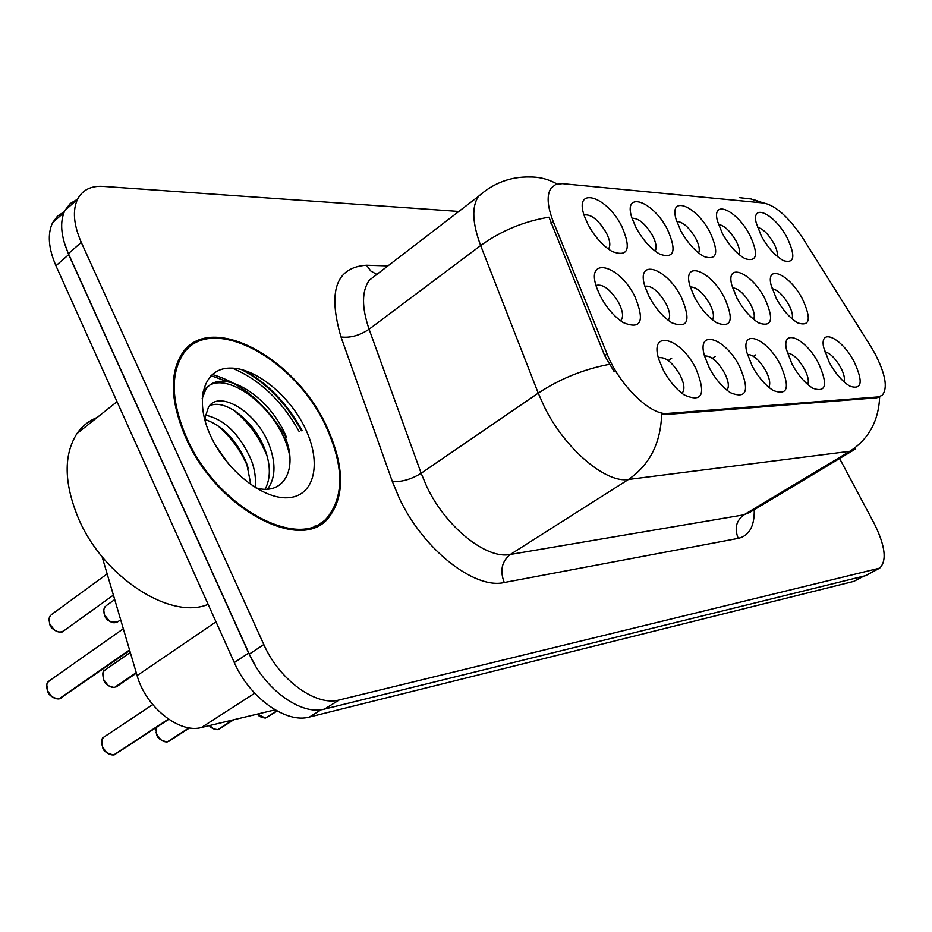 <?xml version="1.0" encoding="UTF-8"?>
<svg xmlns="http://www.w3.org/2000/svg" width="932" height="932" viewBox="0 0 932 932"><rect width="100%" height="100%" fill="white"/><g stroke="black" fill="none" stroke-linecap="round" stroke-linejoin="round"><path stroke-width="1.4" d="M635.973 227.606L631.849 217.739C622.716 190.035 653.309 200.974 667.58 229.738C676.842 250.906 674.267 259.049 659.856 254.191C650.781 248.867 642.824 240.002 635.973 227.606M655.079 251.069C657.013 248.005 656.21 242.926 652.656 235.831C645.492 223.831 638.606 217.983 632.024 218.286M680.663 230.623L676.061 219.265C668.733 194.369 696.705 205.879 710.149 232.616C719.166 252.712 717.127 260.692 704.044 256.568C695.33 251.582 687.536 242.926 680.663 230.623M698.581 252.956C700.06 249.881 699.128 245.069 695.785 238.499C689.237 227.466 682.876 221.781 676.702 221.432M722.358 233.443L717.407 220.954C711.489 198.493 737.2 210.306 749.922 235.307C758.695 254.459 757.122 262.265 745.181 258.723C736.816 254.04 729.22 245.605 722.358 233.443M739.169 254.692C740.253 251.64 739.227 247.073 736.082 241.004C730.094 230.845 724.211 225.334 718.421 224.449M761.351 236.076L756.167 222.748C751.332 202.395 775.086 214.348 787.167 237.823C795.718 256.137 794.53 263.756 783.579 260.692C775.575 256.288 768.166 248.075 761.351 236.076M777.125 256.288C777.871 253.271 776.764 248.96 773.828 243.345C768.329 233.99 762.877 228.655 757.46 227.35M587.952 224.356L584.527 216.48C573.017 185.538 606.674 195.499 621.924 226.651C631.442 249.042 628.203 257.337 612.219 251.547C602.818 245.85 594.733 236.786 587.952 224.356M608.247 248.972L608.608 248.716C610.74 245.524 609.994 240.27 606.383 232.953C598.507 219.894 591.063 213.906 584.038 215.001M649.231 296.842L645.095 286.974C635.216 257.593 666.531 267.251 681.35 297.296C691.206 320.561 688.026 329.054 671.809 322.763C663.13 317.195 655.604 308.562 649.231 296.842M668.151 320.258L668.279 320.165C670.644 316.962 669.898 311.451 666.042 303.657C658.598 291.18 651.538 285.367 644.851 286.194M694.62 297.483L689.901 285.821C682.108 259.55 710.638 270.117 724.514 297.902C734.101 319.851 731.597 328.192 716.976 322.938C708.553 317.707 701.097 309.226 694.62 297.483M712.421 319.793C714.366 316.612 713.493 311.358 709.811 304.042C703.019 292.578 696.495 286.893 690.239 286.986M736.897 298.077L731.783 285.099C725.562 261.508 751.705 272.598 764.788 298.461C774.108 319.268 772.15 327.435 758.893 322.985C750.749 318.08 743.41 309.773 736.897 298.077M753.615 319.315C755.083 316.134 754.093 311.16 750.644 304.403C744.435 293.86 738.389 288.326 732.529 287.813M776.356 298.624L770.974 284.691C765.964 263.406 790.045 274.777 802.44 298.986C811.516 318.779 810.001 326.771 797.92 322.961C790.068 318.348 782.88 310.24 776.356 298.624M792.072 318.849C793.132 315.692 792.049 310.985 788.81 304.729C783.125 295.025 777.533 289.677 772.034 288.664M600.359 296.155L597.097 288.734C584.399 255.706 618.999 263.861 634.948 296.644C645.095 321.47 641.076 330.056 622.914 322.414C614.083 316.472 606.569 307.723 600.359 296.155M620.432 320.69L621.131 320.2C623.578 316.787 622.856 311.137 618.999 303.238C610.809 289.642 603.155 283.712 596.026 285.448M709.334 367.93L704.51 355.989C696.181 328.227 725.271 337.687 739.647 366.602C749.841 390.694 746.765 399.385 730.397 392.687C722.382 387.258 715.357 379.009 709.334 367.93M726.937 390.17C729.407 386.897 728.614 381.176 724.572 373.021C717.547 361.127 710.86 355.465 704.51 356.012M752.182 366.055L746.893 352.564C740.358 327.761 766.931 338.025 780.41 364.82C790.313 387.502 787.901 396.042 773.164 390.45C765.312 385.347 758.322 377.215 752.182 366.055M768.749 387.258C770.659 383.949 769.727 378.532 765.929 371.006C759.51 360.078 753.324 354.556 747.382 354.428M792.107 364.307L786.515 349.698C781.331 327.423 805.737 338.153 818.471 363.154C828.094 384.625 826.218 392.989 812.855 388.248C805.236 383.448 798.316 375.468 792.107 364.307M807.706 384.497C809.139 381.2 808.079 376.074 804.526 369.13C798.642 359.076 792.922 353.706 787.354 353.018M829.398 362.676L823.608 347.275C819.449 327.167 841.992 338.153 854.073 361.593C863.428 381.992 862.007 390.17 849.821 386.128C842.446 381.596 835.643 373.779 829.398 362.676M844.077 381.899C845.114 378.625 843.961 373.779 840.629 367.371C835.235 358.121 829.934 352.925 824.727 351.772M663.234 369.946L659.11 360.183C648.346 328.926 680.43 337.046 695.854 368.524C706.363 394.271 702.448 403.055 684.135 394.888C676.026 389.133 669.059 380.827 663.234 369.946M681.863 393.246L682.294 392.955C684.997 389.529 684.274 383.6 680.162 375.177C672.438 362.222 665.192 356.443 658.423 357.83M870.616 346.145L874.857 353.391C885.61 374.28 888.045 388.271 882.126 395.366L878.165 396.904L667.568 413.447C650.874 415.835 619.151 384.963 607.105 354.009L553.34 221.851C547.27 206.287 546.525 195.033 551.08 188.078L555.81 184.396L562.38 183.639L763.902 203.036C776.123 205.751 789.229 217.669 803.209 238.778L870.616 346.145M275.08 709.846L201.475 727.484C179.433 733.88 145.637 707.004 137.109 675.572L102.077 556.672M327.132 427.555C296.271 357.445 208.453 309.96 181.484 354.591C169.333 374.885 170.754 402.542 185.724 437.539C216.41 508.93 301.397 553.655 328.647 517.621C344.991 496.302 344.49 466.28 327.132 427.555M186.878 349.651L184.233 350.863M320.678 523.12L319.455 524.961M855.39 449.061L849.844 451.298C868.706 439.077 878.643 420.949 879.645 396.927L876.697 397.801L665.926 414.519L661.662 414.088C660.73 443.119 649.674 464.905 628.471 479.456C605.847 483.545 564.629 448.548 544.265 406.655L538.23 393.129L480.656 245.547C472.338 223.214 471.592 206.846 478.396 196.419L485.525 190.571M301.49 430.759C286.112 402.822 265.981 382.365 241.12 369.398M77.566 199.203L70.145 203.607L64.879 210.55C59.636 221.746 60.813 236.111 68.409 253.644L249.298 654.113C264.676 689.505 301.397 715.811 324.557 709.066L865.665 575.65L878.783 568.637M614.235 371.763L604.693 355.663L548.983 217.179C523.842 221.362 501.067 230.821 480.656 245.547L369.095 329.229L421.148 473.258L426.681 486.399C445.613 526.999 486.539 559.666 510.328 554.447L743.911 514.837L749.899 512.297L853.141 450.401M458.835 211.448L103.079 186.377C90.998 185.666 82.494 189.953 77.554 199.227C72.37 210.399 73.616 224.787 81.282 242.39L263.814 644.525C279.344 680.069 316.123 706.619 339.19 699.979L879.668 568.136C887.124 560.738 885.26 545.791 874.099 523.283L839.604 458.521M315.785 526.766L328.647 517.621M299.242 431.679C281.93 400.76 259.562 379.569 232.15 368.105C259.562 379.569 281.93 400.76 299.242 431.679M227.175 381.549L210.97 375.643M64.331 211.704L57.516 216.108L52.611 222.69C47.299 233.92 48.406 248.285 55.943 265.771L234.293 662.536C249.52 697.765 286.182 723.838 309.447 717.023L853.828 581.37L863.813 576.104M64.238 242.495L68.688 254.634L248.646 653.052L255.718 666.275M104.873 736.42L103.743 737.177C101.425 739.53 101.099 742.862 102.753 747.161C105.537 752.602 109.219 755.2 113.774 754.92L113.622 754.943M114.112 754.699L168.622 719.236M113.774 754.92L168.424 719.096M49.839 680.465L47.718 682.364L46.786 684.822L47.672 690.938C50.456 696.402 54.207 699.07 58.926 698.918L58.763 698.942M59.264 698.685L129.641 650.21M58.926 698.918L129.56 649.93M313.117 527.792L315.167 525.811M186.528 437.481C216.888 508.138 301.013 552.396 327.971 516.701C344.129 495.603 343.628 465.907 326.468 427.602C295.922 358.203 209.024 311.23 182.334 355.348C170.288 375.445 171.686 402.822 186.528 437.481M97.103 417.548C88.831 420.798 82.098 426.169 76.913 433.636C63.504 454.874 63.935 482.951 78.218 517.854C102.87 577.048 170.696 620.561 208.139 604.332M215.548 445.403L229.249 464.847M205.623 415.194C224.554 419.388 239.734 434.254 251.174 459.791C254.855 469.32 256.149 478.559 255.065 487.494M205.11 419.517C222.69 425.505 236.53 440.044 246.607 463.146L250.871 484.722M204.83 420.076L205.494 416.313L205.04 420.856M205.494 416.313L208.465 407.202C219.055 389.157 257.558 412.026 269.651 446.23C276.07 464.218 275.348 478.524 267.484 489.149M209.455 405.874C224.67 398.069 254.506 420.845 265.003 449.643C270.734 465.208 270.769 478.396 265.107 489.218M305.568 429.07C289.945 395.564 255.135 367.208 229.563 368.093C203.77 368.455 193.984 399.933 210.585 435.78C226.814 471.662 264.828 500.845 289.759 497.572C314.946 494.845 321.528 462.552 305.568 429.07M255.391 487.704C284.027 496.476 298.077 468.516 285.262 437.458M184.99 351.748L182.474 353.146M202.803 392.512L203.269 391.766C219.707 363.154 281.592 407.878 289.864 456.878M233.268 409.917C248.599 422.312 259.946 437.9 267.309 456.668M216.678 424.829C230.682 436.456 241.213 450.855 248.273 468.027M202.139 398.651L205.611 389.949C219.591 366.346 268.812 393.654 286.357 437.015M155.842 727.799L156.751 734.334C159.477 739.624 162.995 742.14 167.306 741.907L167.154 741.93M167.609 741.697L189.382 727.869M167.306 741.907L189.08 727.822M168.809 741.371L189.592 727.904M209.642 725.527L213.626 728.859L217.61 729.651M218.041 729.453L233.478 719.819M217.762 729.628L232.918 719.947M257.628 714.029L265.247 718.071M265.667 717.885L276.99 710.93M265.399 718.048L276.816 710.836M266.668 717.605L277.107 710.988M105.631 669.572L103.72 671.273L102.823 673.661L103.743 679.696C106.469 684.997 110.058 687.583 114.508 687.466L114.345 687.49M114.822 687.257L136.317 672.881M114.508 687.466L136.247 672.636M116.314 686.849L136.387 673.114M667.568 413.447L665.926 414.519M607.105 354.009L604.693 355.663M553.34 221.851L551.033 223.564M878.165 396.904L876.697 397.801M216.003 621.83L137.109 675.572M254.692 693.222L201.475 727.484M504.259 582.512C499.703 570.722 501.731 561.367 510.328 554.447L628.471 479.456L849.844 451.298L743.911 514.837C736.129 520.72 734.241 528.561 738.249 538.37L504.259 582.512C474.528 589.711 422.802 549.099 399.234 498.049L392.36 481.553L340.995 336.965C327.633 291.099 336.137 267.193 366.521 265.247L387.91 265.923M557.068 183.988C548.622 179.282 539.721 176.952 530.39 176.998C510.818 176.451 493.482 182.928 478.396 196.419L369.293 280.217C361.686 291.052 361.616 307.385 369.095 329.229C359.647 335.52 350.281 338.106 340.995 336.965M739.682 197.677L751.099 198.982L762.015 202.861M609.225 364.354C583.467 369.293 559.806 378.881 538.23 393.129L421.148 473.258C411.28 479.339 401.692 482.1 392.36 481.553M754.244 509.688C754.582 526.207 749.258 535.76 738.249 538.37M339.19 699.979L324.557 709.066M263.814 644.525L249.298 654.113M877.268 569.161L865.665 575.65M81.282 242.39L68.409 253.644M378.101 273.46L376.05 275.033M376.446 274.206L370.75 270.967L366.521 265.247M853.828 581.37L862.811 576.349M309.447 717.023L321.237 709.695M234.293 662.536L248.646 653.052M55.943 265.771L68.688 254.634M102.753 747.161L102.404 746.241M106.271 752.147L102.788 747.243M114.403 754.769L168.774 719.329M51.318 696.064L47.707 691.043M59.578 698.779L129.711 650.478M49.885 624.184C54.207 631.477 58.891 633.667 63.935 630.731C61.663 634.657 50.386 629.578 49.804 624.265L48.883 618.941L50.491 615.271L48.988 618.487L49.606 623.496M54.44 630.02L49.92 624.289M51.819 614.304L107.145 573.879M302.073 430.514C287.452 403.882 268.311 383.844 244.627 370.377M285.938 437.178C266.109 403.917 241.539 383.017 212.205 374.478M156.739 734.346L156.063 732.331M160.863 739.787L156.774 734.428M212.135 727.939L209.607 725.539M218.321 729.5L233.85 719.725M260.436 716.661L257.593 714.04M104.687 615.132C108.799 622.11 113.226 624.289 117.968 621.656C110.384 622.692 105.933 620.549 104.605 615.213L103.65 609.912L105.223 606.383L103.755 609.493L104.104 613.524M109.661 621.225L104.71 615.237M106.365 605.567L114.718 599.567M103.732 679.708L103.242 678.368M108.054 685.323L103.767 679.789M753.534 356.327L755.666 354.941M712.386 358.319L715.147 356.502M668.244 360.521L671.692 358.226M754.233 199.809L763.378 202.99M77.554 199.227L64.879 210.55M52.611 222.69L63.97 212.566M152.72 704.592L103.743 737.177C101.67 737.853 101.32 741.196 102.671 747.231C103.056 750.877 106.737 753.44 113.716 754.943M115.428 754.326L114.356 754.792M123.315 628.751L48.487 681.409C46.437 682.958 46.134 686.162 47.59 691.008C48.604 695.179 52.355 697.823 58.856 698.953M60.895 698.243L59.52 698.814M63.935 630.731L113.401 595.105M76.913 433.636L117.036 401.657M179.829 357.34L182.334 355.348M203.269 391.766L205.611 389.949M155.795 727.834L156.669 734.404C157.182 738.051 160.712 740.556 167.247 741.93M209.525 725.55C210.341 727.612 213.067 728.975 217.704 729.663M219.137 729.15L218.274 729.523M257.512 714.052C258.315 716.067 260.925 717.407 265.34 718.071M117.968 621.656L120.659 619.745M130.305 652.482L104.489 670.353C102.625 670.947 102.357 674.081 103.662 679.766C104.78 683.913 108.368 686.488 114.45 687.501"/></g></svg>
